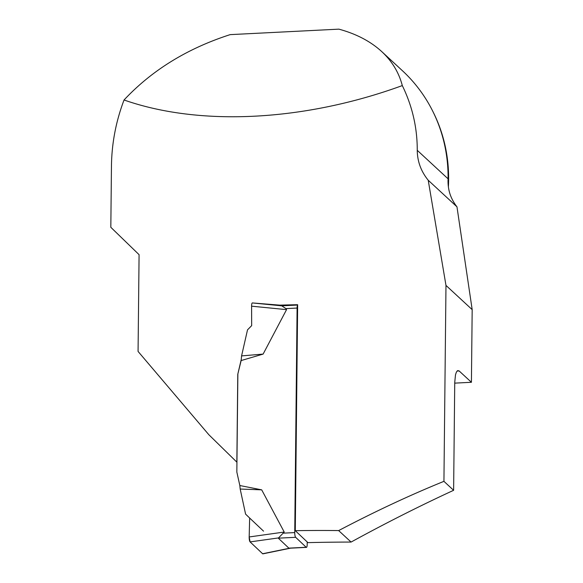 <?xml version="1.0" encoding="UTF-8"?>
<svg xmlns="http://www.w3.org/2000/svg" width="583" height="583" viewBox="0 0 583 583"><rect width="100%" height="100%" fill="white"/><g stroke="black" fill="none" stroke-linecap="round" stroke-linejoin="round"><path stroke-width="0.87" d="M236.938 462.232L208.845 434.729L138.069 351.432L139.082 254.676L110.821 227.304L111.462 165.572C111.798 143.09 115.988 121.228 124.041 99.992C151.93 70.215 187.311 48.425 230.168 34.63L338.891 29.15C356.293 33.88 370.577 41.364 381.748 51.603C392.06 61.208 398.91 72.532 402.306 85.584C412.319 106.113 417.304 127.692 417.253 150.319C417.362 161.396 421.021 171.373 428.221 180.249L445.98 285.415L443.933 481.339C409.776 495.222 374.687 511.641 338.657 530.581A340.858 80.06 0.6 0 0 295.282 530.69L307.926 542.635A437.687 102.805 0.6 0 1 351.083 542.066L338.657 530.581M381.748 51.603L402.387 70.689A157.774 148.446 132.8 0 1 448.079 178.828C447.788 184.731 448.604 190.298 450.521 195.531A49.154 46.246 -47.2 0 0 456.97 206.834L472.179 309.639L471.421 382.288L454.74 383.133M448.393 186.793A157.286 147.987 -47.2 0 0 432.812 111.353M402.306 85.584C304.596 121.249 200.144 126.664 124.041 99.992M236.851 462.151L237.777 374.279L241.238 359.536M252.454 302.941L279.84 305.149L280.43 305.703M295.282 530.69L297.651 304.72A340.858 80.06 -179.4 0 0 279.84 305.149M237.777 374.279L241.151 360.556L263.115 354.092L286.552 309.639L285.954 308.604L281.866 305.907M471.421 382.288L459.076 370.89L457.604 370.635L456.394 372.078L455.491 374.811L454.747 382.31L453.618 490.303C419.724 505.927 385.545 523.184 351.083 542.066M443.933 481.339L453.618 490.303M428.221 180.249L456.97 206.834M472.179 309.639L445.98 285.415M307.219 541.971L307.197 544.354A3.935 0.94 -92.8 0 1 306.432 547.379A3.935 0.94 -92.8 0 1 306.199 547.277L295.661 537.315A3.935 0.94 -92.8 0 1 294.743 532.592L297.097 308.057A3.935 0.94 -92.8 0 1 297.651 305.149M237.864 374.359L236.836 472.041L239.839 485.53L261.694 489.844L284.227 532.046L278.295 538.167L288.833 548.129L289.605 548.202L262.627 553.748L250.092 541.906L278.696 537.89M263.115 354.092L241.573 355.9L241.151 360.556M241.573 355.9L247.52 329.847L251.674 325.627L251.594 306.177L286.552 309.639M261.694 489.844L240.181 489.042L245.589 514.119L249.655 518.032L249.174 536.958L284.227 532.046M240.181 489.042L239.839 485.53M251.594 306.177A3.935 0.94 -92.8 0 1 252.388 302.934L281.815 305.842M249.174 536.958A3.935 0.94 87.2 0 0 250.092 541.906M290.997 548.071L262.889 553.85A3.935 0.94 -92.8 0 1 262.627 553.748M263.144 553.646L262.627 553.748L250.092 541.906L249.174 536.958L249.655 518.032L263.545 531.157M448.079 178.828L417.253 150.319M447.307 161.761A157.286 147.987 132.8 0 1 448.087 181.86M459.244 371.028A421.961 99.11 -179.4 0 0 457.21 370.912M294.743 532.592L283.608 533.139M297.097 308.057L285.954 308.604M295.661 537.315L278.295 538.167M306.199 547.277L288.833 548.129M297.651 305.04L281.669 305.827M306.432 547.379L289.86 548.195"/></g></svg>
